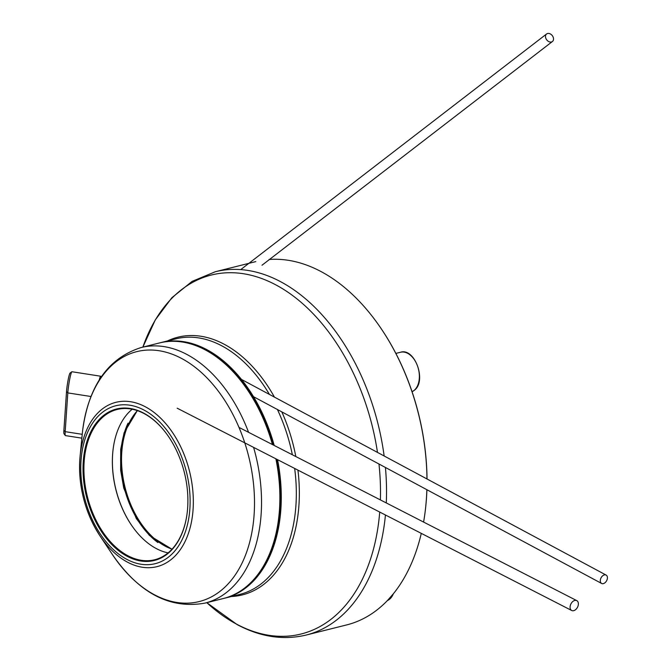 <?xml version="1.0" encoding="UTF-8"?>
<svg xmlns="http://www.w3.org/2000/svg" width="670" height="670" viewBox="0 0 670 670"><rect width="100%" height="100%" fill="white"/><g stroke="black" fill="none" stroke-linecap="round" stroke-linejoin="round"><path stroke-width="1" d="M603.343 583.62A4.757 3.132 -61.8 0 1 601.61 583.453A4.757 3.132 -61.8 0 1 600.596 578.947A4.757 3.132 -61.8 0 1 604.374 574.902A4.757 3.132 -61.8 0 1 606.107 575.069A4.757 3.132 -61.8 0 1 607.12 579.575A4.757 3.132 -61.8 0 1 603.343 583.62M113.356 447.451A78.072 50.409 -104 0 0 113.079 449.604A78.072 50.409 -104 0 0 133.514 528.027M168.111 552.876A77.444 49.999 76 0 1 133.405 527.876A77.444 49.999 76 0 1 113.029 449.947A77.444 49.999 76 0 1 113.331 447.627A77.444 49.999 76 0 1 132.183 409.236M83.691 456.957A78.072 50.409 76 0 1 166.679 433.942A78.072 50.409 76 0 1 187.215 512.508A78.072 50.409 76 0 1 186.913 514.845A78.072 50.409 76 0 1 126.203 555.782A78.072 50.409 76 0 1 83.691 456.957M166.788 434.085A77.444 49.999 -104 0 0 117.133 409.487A77.444 49.999 -104 0 0 84.579 457.066A77.444 49.999 -104 0 0 103.172 532.482A77.444 49.999 -104 0 0 154.711 559.743A77.444 49.999 -104 0 0 186.938 514.66M157.886 542.533A78.072 50.409 76 0 1 121.312 447.552A78.072 50.409 76 0 1 128.037 423.172M137.409 410.66A77.444 49.999 -104 0 0 122.2 447.661A77.444 49.999 -104 0 0 172.056 549.157M275.965 458.858A131.077 84.629 76 0 1 278.787 517.248A131.077 84.629 76 0 1 278.276 521.168A131.077 84.629 76 0 1 278.251 521.352M253.595 447.384A131.714 85.04 -104 0 1 260.396 522.173A131.714 85.04 -104 0 1 205.037 603.101L223.37 598.511A131.714 85.04 -104 0 0 278.226 521.536A131.714 85.04 -104 0 0 278.737 517.592A131.714 85.04 -104 0 0 275.881 458.808M244.198 385.191A131.077 84.629 76 0 1 244.299 385.342A131.077 84.629 76 0 1 272.531 444.604M272.439 444.562A131.714 85.04 -104 0 0 244.089 385.049A131.714 85.04 -104 0 0 159.452 342.956L141.11 347.546C108.096 358.123 88.599 385.853 82.603 430.743L82.594 430.802M551.427 41.984A4.757 3.501 -127.6 0 1 546.318 39.27A4.757 3.501 -127.6 0 1 546.603 33.969A4.757 3.501 -127.6 0 1 547.591 33.5A4.757 3.501 -127.6 0 1 552.7 36.214A4.757 3.501 -127.6 0 1 552.415 41.515A4.757 3.501 -127.6 0 1 551.427 41.984M573.688 610.672A5.553 3.693 -62.9 0 1 571.694 610.496A5.553 3.693 -62.9 0 1 570.396 605.219A5.553 3.693 -62.9 0 1 574.768 600.437A5.553 3.693 -62.9 0 1 576.761 600.613A5.553 3.693 -62.9 0 1 578.059 605.898A5.553 3.693 -62.9 0 1 573.688 610.672M426.974 478.958A187.257 120.893 -104 0 0 376.104 321.449A187.257 120.893 -104 0 0 321.366 271.744A187.257 120.893 -104 0 0 269.106 259.474M273.117 444.905A131.077 84.629 -104 0 0 206.461 350.427A131.077 84.629 -104 0 0 197.776 346.398M160.155 342.789A131.714 85.04 76 0 1 160.867 342.604A131.714 85.04 76 0 1 206.996 349.732A131.714 85.04 76 0 1 274.197 445.458M379.722 512.056A185.029 119.453 -104 0 1 236.317 624.013A185.029 119.453 -104 0 1 206.796 602.657L237.13 624.591C260.37 636.977 283.393 640.461 306.198 635.043L346.65 624.926A187.257 120.893 -104 0 0 421.288 533.37M423.591 522.072A187.257 120.893 -104 0 0 424.638 515.49A187.257 120.893 -104 0 0 426.857 489.695M376.213 321.6A186.62 120.483 76 0 1 376.314 321.742A186.62 120.483 76 0 1 427.024 478.983M426.899 489.72A186.62 120.483 76 0 1 424.688 515.13A186.62 120.483 76 0 1 424.663 515.305M255.563 577.431A131.077 84.629 -104 0 0 276.517 459.134M277.539 459.654A131.714 85.04 76 0 1 224.785 598.159A131.714 85.04 76 0 1 224.073 598.327M65.3 435.525L63.993 433.725A11.105 0.997 -81.1 0 1 63.893 430.341L66.523 391.582A11.105 0.997 -81.1 0 1 68.968 376.063A11.105 0.997 -81.1 0 1 70.04 373.098L71.832 371.775A12.697 1.139 98.9 0 0 70.601 375.166A12.697 1.139 98.9 0 0 67.812 392.905L65.183 431.664A12.697 1.139 98.9 0 0 65.3 435.525A12.697 1.139 98.9 0 0 65.392 435.592L81.849 438.155M99.26 379.957A12.697 1.139 -81.1 0 1 99.336 379.647A12.697 1.139 -81.1 0 1 100.676 376.222A12.697 1.139 -81.1 0 1 100.768 376.289L101.229 376.925M100.676 376.222L71.941 371.741A12.697 1.139 98.9 0 0 71.832 371.775M414.253 390.309A20.628 13.316 -104 0 0 417.502 365.954A20.628 13.316 -104 0 0 400.509 352.253C414.78 347.437 426.924 381.004 414.437 390.216L412.067 391.741A20.628 13.316 -104 0 0 414.253 390.309M81.489 455.776A81.388 52.545 -104 0 0 126.697 559.283A81.388 52.545 -104 0 0 189.417 513.681A81.388 52.545 -104 0 0 144.209 410.174A81.388 52.545 -104 0 0 81.489 455.776M192.6 514.61A84.696 54.68 76 0 1 156.303 566.812A84.696 54.68 76 0 1 99.93 535.807A84.696 54.68 76 0 1 80.073 456.396A84.696 54.68 76 0 1 80.291 454.352A84.696 54.68 76 0 1 145.558 406.899A84.696 54.68 76 0 1 192.6 514.61M82.603 430.768A128.808 83.155 -104 0 0 82.268 433.867L80.073 456.396C77.896 485.063 84.512 511.537 99.93 535.807L112.476 554.643A128.808 83.155 -104 0 0 198.194 601.802A128.808 83.155 -104 0 0 253.394 522.407A128.808 83.155 -104 0 0 181.863 358.601A128.808 83.155 -104 0 0 82.603 430.768M248.578 432.326A131.714 85.04 -104 0 0 141.11 347.546M393.667 593.436L387.411 600.571A20.628 13.316 -104 0 0 393.298 593.888M269.432 394.429A131.714 85.04 -104 0 0 222.046 345.963A131.714 85.04 -104 0 0 175.909 338.844L160.867 342.604M384.136 455.969A187.257 120.893 -104 0 0 280.906 281.861A187.257 120.893 -104 0 0 215.321 271.735L192.114 281.383L171.838 297.748L155.256 319.967L142.877 347.102A185.029 119.453 -104 0 1 276.132 285.035A185.029 119.453 -104 0 1 377.478 452.392M231.351 596.518A132.827 85.752 -104 0 0 297.941 470.122M295.822 456.555A132.827 85.752 -104 0 0 281.835 411.891M274.44 397.117A132.827 85.752 -104 0 0 224.433 344.38A132.827 85.752 -104 0 0 167.425 340.963M224.785 598.159L239.835 594.391A131.714 85.04 -104 0 0 294.658 468.439M292.363 454.779A131.714 85.04 -104 0 0 277.413 409.512M380.392 499.921A185.029 119.453 -104 0 0 378.969 464M306.198 635.043A187.257 120.893 -104 0 0 385.443 514.987M386.28 502.935A187.257 120.893 -104 0 0 385.426 467.467M90.986 396.514L67.812 392.905L66.523 391.582M63.893 430.341L65.183 431.664L82.226 434.319M601.61 583.453L253.478 396.673M606.107 575.069L241.443 379.413M395.853 353.417L400.509 352.253M205.037 603.101C169.962 609.357 139.109 593.201 112.476 554.643M546.603 33.969L240.731 269.608M552.415 41.515L261.995 265.236M571.694 610.496L177.19 408.206M576.761 600.613L238.981 427.401M171.989 549.224L149.46 535.489L136.32 518.572L123.741 488.011L120.642 470.173L120.692 449.344L124.084 432.812L137.317 410.635M255.781 261.61L215.321 271.735"/></g></svg>
